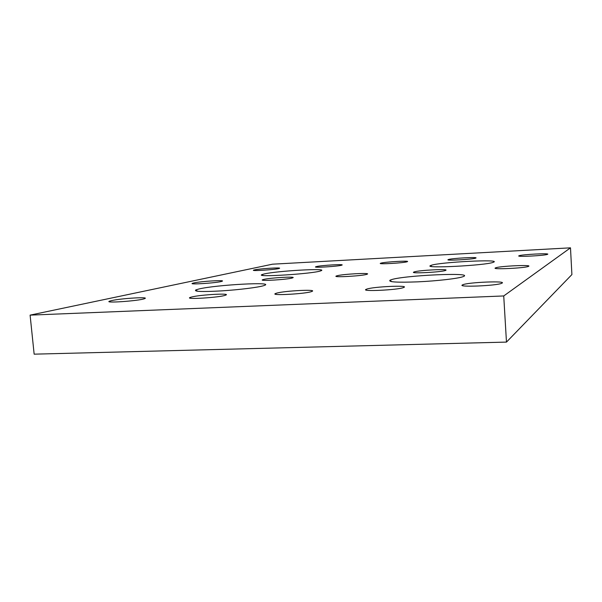 <?xml version="1.0" encoding="UTF-8"?>
<svg xmlns="http://www.w3.org/2000/svg" width="602" height="602" viewBox="0 0 602 602"><rect width="100%" height="100%" fill="white"/><g stroke="black" fill="none" stroke-linecap="round" stroke-linejoin="round"><path stroke-width="0.9" d="M191.76 296.974C200.669 294.641 232.071 292.963 225.569 295.183C220.144 297.531 182.918 299.826 190.428 297.358L191.76 296.974M111.867 300.541C121.754 298.291 150.778 296.635 144.45 298.697C139.009 300.94 102.355 303.446 109.865 301.068L111.867 300.541M462.554 284.874L462.72 284.799C467.686 282.24 508.208 280.592 501.759 283.256C497.011 285.807 456.399 287.447 462.554 284.874M276.521 293.189C284.197 290.774 318.413 289.073 311.806 291.458C306.471 293.904 268.341 295.966 275.799 293.422L276.521 293.189M366.618 289.163C372.721 286.672 410.301 284.942 403.679 287.485C398.516 290.021 359.055 291.842 366.4 289.246L366.618 289.163M316.381 266.588C321.122 265.309 345.473 263.902 341.853 265.121C339.235 266.355 311.768 268.063 315.839 266.746L316.381 266.588M254.601 269.877C260.019 268.612 282.857 267.243 279.283 268.402C276.627 269.598 249.687 271.382 253.773 270.095L254.601 269.877M518.947 255.805L519.014 255.775C521.407 254.473 551.078 252.953 547.519 254.33C545.239 255.632 515.575 257.144 518.947 255.805M380.9 263.149C384.851 261.862 410.918 260.41 407.276 261.689C404.725 262.954 376.574 264.587 380.614 263.247L380.9 263.149M448.362 259.56C451.372 258.266 479.395 256.753 475.761 258.092C473.292 259.387 444.284 260.959 448.272 259.597L448.362 259.56M263.608 279.456C269.967 277.77 297.388 276.235 292.655 277.838C288.983 279.501 257.408 281.45 262.796 279.689L263.608 279.456M414.078 271.976C418.255 270.23 450.364 268.597 445.585 270.403C442.109 272.164 408.675 273.857 413.943 272.029L414.078 271.976M336.909 275.814C342.282 274.091 371.87 272.51 367.092 274.219C363.495 275.934 331.123 277.755 336.465 275.957L336.909 275.814M495.423 267.935L495.521 267.89C498.877 266.114 533.146 264.504 528.481 266.37C525.268 268.138 490.984 269.741 495.423 267.935M193.889 282.917C201.06 281.269 226.608 279.772 221.965 281.284C218.248 282.887 187.252 284.957 192.648 283.249L193.889 282.917M264.03 274C276.627 270.862 330.543 267.845 320.618 270.885C313.085 273.842 253.675 277.56 262.088 274.572L264.03 274M390.773 279.892C401.752 275.415 476.558 271.961 462.968 276.694C458.099 278.53 437.308 280.946 418.104 281.834C397.32 282.616 387.966 282.067 390.036 280.201L390.773 279.892M198.946 288.99C216.118 284.769 277.116 281.503 263.864 285.604C258.837 287.32 239.212 289.795 221.295 290.901C201.888 291.947 193.423 291.609 195.898 289.893L198.946 288.99M431.07 265.377C438.798 262.148 503.34 258.883 493.249 262.306C485.934 265.467 422.446 268.703 430.611 265.572L431.07 265.377M570.485 247.836L272.518 264.188L30.1 315.132L34.148 354.164L506.47 342.094L571.9 274.572L570.485 247.836L503.731 295.951L506.47 342.094M30.1 315.132L503.731 295.951M190.503 298.208L190.428 297.358M109.94 301.865L109.865 301.068M462.772 285.649L462.72 284.799M275.874 294.295L275.799 293.422M366.467 290.119L366.4 289.246M262.833 280.201L262.796 279.689M413.98 272.533L413.943 272.029M336.51 276.468L336.465 275.957M495.551 268.379L495.521 267.89M192.693 283.738L192.648 283.249M263.082 275.438L262.088 274.572M391.691 281.683L390.036 280.201M197.501 291.27L195.898 289.893M431.619 266.468L430.611 265.572"/></g></svg>
